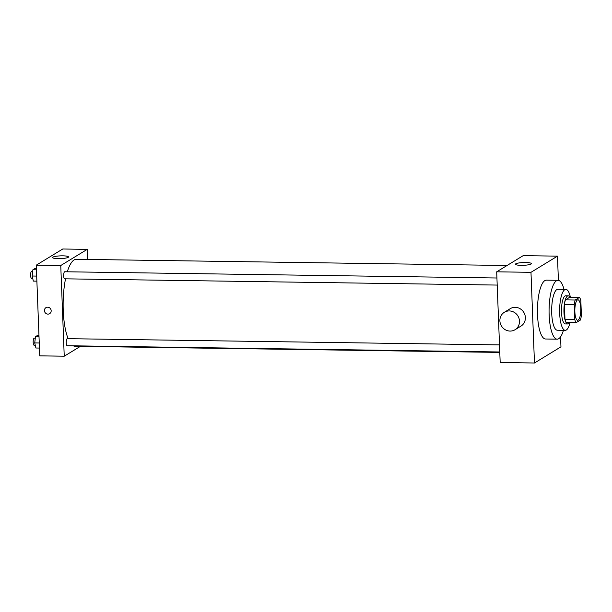<?xml version="1.0" encoding="UTF-8"?>
<svg xmlns="http://www.w3.org/2000/svg" width="612" height="612" viewBox="0 0 612 612"><rect width="100%" height="100%" fill="white"/><g stroke="black" fill="none" stroke-linecap="round" stroke-linejoin="round"><path stroke-width="0.92" d="M580.75 308.234A10.236 2.968 -89.2 0 1 577.659 320.267A10.236 2.968 -89.2 0 1 574.844 309.993A10.236 2.968 -89.2 0 1 577.95 299.796A10.236 2.968 -89.2 0 1 580.75 308.234M579.526 297.378L575.211 300.018A13.747 3.986 -89.2 0 0 574.209 304.661L574.775 319.449A13.747 3.986 -89.2 0 0 576.083 322.685L580.398 320.053A13.747 3.986 -89.2 0 0 581.4 315.402L580.834 300.622A13.747 3.986 -89.2 0 0 579.526 297.378L569.734 297.241L565.412 299.872L575.211 300.018M565.412 299.872A13.747 3.986 -89.2 0 0 564.417 304.524L564.983 319.303A13.747 3.986 -89.2 0 0 566.284 322.547L576.083 322.685M569.963 297.241A14.076 4.077 90.8 0 0 568.211 295.818A14.076 4.077 90.8 0 0 563.935 309.833A14.076 4.077 90.8 0 0 567.806 323.962A14.076 4.077 90.8 0 0 568.54 323.748A14.076 4.077 90.8 0 0 569.596 322.593M567.806 323.962L565.358 323.932A14.076 4.077 -89.2 0 1 561.479 309.794A14.076 4.077 -89.2 0 1 565.763 295.78L568.211 295.818M564.983 319.303L574.775 319.449M564.417 304.524L574.209 304.661M570.399 297.248A20.471 5.929 90.8 0 0 565.855 289.384A20.471 5.929 90.8 0 0 559.628 309.771A20.471 5.929 90.8 0 0 565.266 330.327A20.471 5.929 90.8 0 0 566.337 330.006A20.471 5.929 90.8 0 0 570.032 322.601M565.855 289.384L557.899 289.269A20.471 5.929 90.8 0 0 551.672 309.657A20.471 5.929 90.8 0 0 557.303 330.212L565.266 330.327M564.019 289.361A29.43 8.522 90.8 0 0 558.022 280.319A29.43 8.522 90.8 0 0 549.079 309.618A29.43 8.522 90.8 0 0 557.172 339.17A29.43 8.522 90.8 0 0 558.71 338.711A29.43 8.522 90.8 0 0 563.43 330.304M557.172 339.17L545.544 339.002A29.43 8.522 -89.2 0 1 537.443 309.45A29.43 8.522 -89.2 0 1 546.394 280.151L558.022 280.319M558.396 280.35L557.471 256.145L530.979 272.317L534.467 363L560.952 346.836L560.569 336.837M557.471 256.145L523.183 255.648L496.692 271.82L500.18 362.503L534.467 363M521.11 265.333A7.994 1.377 177.8 0 1 515.419 264.239A7.994 1.377 177.8 0 1 523.352 262.556A7.994 1.377 177.8 0 1 531.4 263.619A7.994 1.377 177.8 0 1 521.11 265.333M496.692 271.82L530.979 272.317M504.357 312.265L510.247 308.67A10.236 9.639 58.6 0 1 515.189 307.331A10.236 9.639 58.6 0 1 524.928 314.882A10.236 9.639 58.6 0 1 520.911 326.15L515.029 329.738A10.236 9.639 -121.4 0 0 519.037 318.47A10.236 9.639 -121.4 0 0 509.306 310.927A10.236 9.639 -121.4 0 0 504.357 312.265A10.236 9.639 -121.4 0 0 501.465 326.028A10.236 9.639 -121.4 0 0 515.029 329.738M499.79 352.413L75.115 346.277A43.506 12.6 -89.2 0 1 73.341 345.818M68.146 338.681A43.506 12.6 -89.2 0 1 65.538 278.835M67.305 271.797A43.506 12.6 -89.2 0 1 76.37 259.281L507.042 265.501M499.774 351.977L67.205 345.726A3.534 1.025 -89.2 0 1 66.234 342.185A3.534 1.025 -89.2 0 1 67.305 338.666L499.499 344.908M64.818 278.766A3.534 1.025 -89.2 0 1 64.635 278.82A3.534 1.025 -89.2 0 1 63.663 275.278A3.534 1.025 -89.2 0 1 64.734 271.759L496.929 278.001M87.631 259.442L87.241 249.352L60.756 265.524L64.237 356.207L80.379 346.354M87.241 249.352L62.753 249L36.269 265.164L39.749 355.855L64.237 356.207M36.269 265.164L60.756 265.524M62.829 255.839A7.994 1.377 177.8 0 1 68.521 256.933A7.994 1.377 177.8 0 1 60.58 258.616A7.994 1.377 177.8 0 1 52.54 257.553A7.994 1.377 177.8 0 1 62.829 255.839M51.171 310.697A3.519 3.312 58.6 0 1 44.974 312.38A3.519 3.312 58.6 0 1 49.35 307.668A3.519 3.312 58.6 0 1 51.171 310.697M49.641 313.658A3.519 3.312 58.6 0 1 44.974 312.38A3.519 3.312 58.6 0 1 45.969 307.645M36.399 268.622L34.807 268.599L32.895 269.762L32.161 276.012L33.331 281.099L36.881 281.153M32.161 276.012L36.682 276.081M32.895 269.762L36.445 269.815M32.704 278.361L31.572 278.345A3.534 1.025 -89.2 0 1 30.6 274.796A3.534 1.025 -89.2 0 1 31.671 271.284L32.719 271.3M38.969 335.529L37.378 335.506L35.465 336.669L34.731 342.919L35.901 348.006L39.451 348.06M34.731 342.919L39.252 342.988M35.465 336.669L39.015 336.722M35.274 345.267L34.142 345.252A3.534 1.025 -89.2 0 1 33.17 341.703A3.534 1.025 -89.2 0 1 34.241 338.191L35.289 338.207M64.635 278.82L497.204 285.07"/></g></svg>
